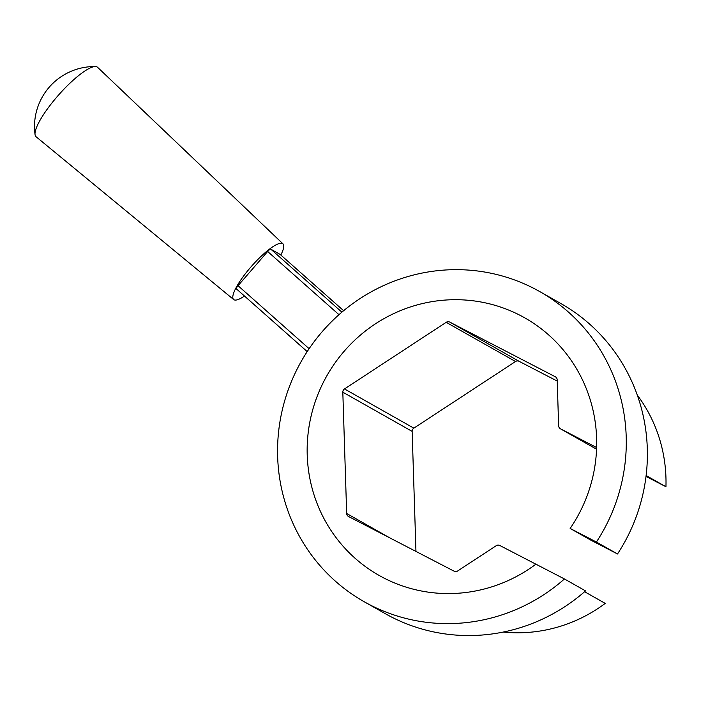 <?xml version="1.0" encoding="UTF-8"?>
<svg xmlns="http://www.w3.org/2000/svg" width="701" height="701" viewBox="0 0 701 701"><rect width="100%" height="100%" fill="white"/><g stroke="black" fill="none" stroke-linecap="round" stroke-linejoin="round"><path stroke-width="1.05" d="M570.15 528.44L591.25 540.375L617.511 553.974A178.194 173.121 -60.5 0 0 626.755 538.193A178.194 173.121 -60.5 0 0 560.747 303.463L539.647 291.528A178.194 173.121 -60.5 0 0 298.197 367.017A178.194 173.121 -60.5 0 0 364.196 601.747A178.194 173.121 -60.5 0 0 564.445 578.965L535.897 564.182A147.946 143.731 119.5 0 1 379.092 575.416A147.946 143.731 119.5 0 1 324.291 380.529A147.946 143.731 119.5 0 1 524.76 317.86A147.946 143.731 119.5 0 1 579.561 512.746A147.946 143.731 119.5 0 1 570.15 528.44L596.411 542.048A178.194 173.121 -60.5 0 0 605.655 526.267A178.194 173.121 -60.5 0 0 539.647 291.528M617.511 553.974L596.411 542.048M364.196 601.747L385.296 613.682A178.194 173.121 -60.5 0 0 585.545 590.899L564.445 578.965M244.483 296.041A37.197 8.631 -48.5 0 1 233.959 299.756A37.197 8.631 -48.5 0 1 233.661 299.555L36.102 136.765A46.38 10.76 -48.5 0 1 35.05 134.636A46.38 10.76 -48.5 0 1 58.735 94.854A46.38 10.76 -48.5 0 1 95.38 66.551A46.38 10.76 -48.5 0 1 97.115 66.972A46.38 10.76 -48.5 0 1 97.623 67.34L283.002 243.878A37.197 8.631 -48.5 0 1 280.812 255.033M233.661 299.555A37.197 8.631 -48.5 0 1 251.107 266.748A37.197 8.631 -48.5 0 1 282.599 243.58A37.197 8.631 -48.5 0 1 283.002 243.878M307.196 351.604L236.412 288.891A3.654 0.85 -48.5 0 1 236.377 288.865A3.654 0.85 -48.5 0 1 238.042 285.701L267.659 251.493A3.654 0.85 -48.5 0 1 270.805 249.162L280.146 254.445A3.654 0.85 -48.5 0 1 280.181 254.472A3.654 0.85 -48.5 0 1 280.207 254.507M324.283 380.529A147.946 143.731 -60.5 0 0 379.083 575.416A147.946 143.731 -60.5 0 0 535.897 564.182L499.804 545.483A3.654 3.549 -60.5 0 0 496.229 545.693L457.657 570.965A3.654 3.549 119.5 0 1 454.09 571.175L348.555 516.514A3.654 3.549 119.5 0 1 346.671 513.482L342.815 392.183A3.654 3.549 119.5 0 1 344.506 388.941L446.186 322.311A3.654 3.549 119.5 0 1 449.762 322.101L555.288 376.761A3.654 3.549 119.5 0 1 557.181 379.793L558.636 425.805A3.654 3.549 -60.5 0 0 560.528 428.837L596.621 447.536A147.946 143.731 -60.5 0 0 524.76 317.86A147.946 143.731 -60.5 0 0 324.283 380.529M503.265 632.057A147.946 143.731 -60.5 0 0 605.226 603.395L584.599 591.732M646.12 475.532L665.95 486.748A147.946 143.731 -60.5 0 0 637.288 395.092M646.015 476.417L665.95 486.748M557.216 381.064L519.091 361.313A3.654 3.549 -60.5 0 0 515.515 361.523L413.835 428.153A3.654 3.549 -60.5 0 0 412.144 431.395L415.956 551.424M343.63 310.701L280.146 254.445M270.805 249.162L341.895 312.155M238.042 285.701L309.132 348.695M338.977 314.688L267.659 251.493M560.528 428.837L596.56 449.218L560.414 428.775M449.762 322.101L519.091 361.313M344.506 388.941L413.835 428.153M515.515 361.523L446.186 322.311M412.144 431.395L342.815 392.183M346.671 513.482L389.844 537.904M95.38 66.551A60.032 60.032 0 0 0 35.05 134.636M236.377 288.865L307.187 351.613M280.181 254.472L343.63 310.692"/></g></svg>
